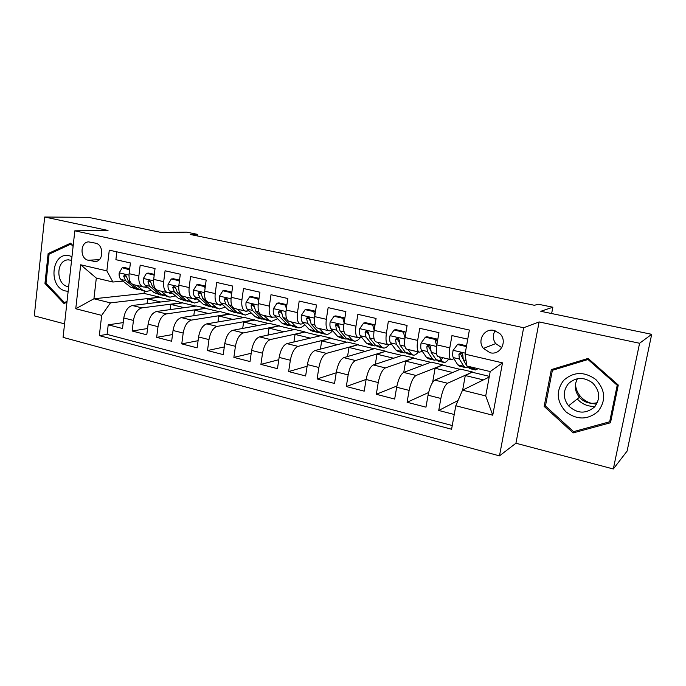 <?xml version="1.0" encoding="UTF-8"?>
<svg xmlns="http://www.w3.org/2000/svg" width="686" height="686" viewBox="0 0 686 686"><rect width="100%" height="100%" fill="white"/><g stroke="black" fill="none" stroke-linecap="round" stroke-linejoin="round"><path stroke-width="1.03" d="M571.309 381.682L571.327 381.176M494.117 330.463C484.385 327.865 476.847 340.625 483.398 348.428L490.027 352.724C500.463 355.7 508.009 340.933 499.725 333.516L494.117 330.463M495.078 330.721C492.557 335.06 492.754 339.356 495.669 343.6L501.783 347.656M613.318 468.984L627.098 451.096L651.7 334.322L639.584 343.257L539.11 321.931L523.641 327.745L499.477 455.873L515.932 443.233L613.318 468.984L639.584 343.257M523.641 327.745L74.825 230.822L63.078 337.375L499.477 455.873M74.825 230.822L108.019 230.462L44.676 217.016L34.3 315.869L64.561 323.869M44.676 217.016L88.494 217.351L161.484 232.511L186.592 232.134L197.388 234.346L190.296 234.483L534.488 305.304L538.098 304.198L552.856 307.217L540.8 311.29L651.7 334.322M467.758 339.15L451.963 335.583L449.793 347.862L436.836 344.869C435.773 352.064 436.296 355.991 438.405 356.651L450.779 359.575M436.836 344.869L438.963 332.65L419.738 328.302L417.663 340.428L405.057 337.512C404.063 344.629 404.714 348.531 407.004 349.234L419 352.064M405.057 337.512L407.09 325.447L388.379 321.22L386.398 333.199L374.127 330.36C373.201 337.392 373.973 341.276 376.434 342.014L388.07 344.758M374.127 330.36L376.074 318.441L357.86 314.325L355.965 326.159L344.02 323.398C343.154 330.343 344.038 334.211 346.662 334.982L357.946 337.649M344.02 323.398L345.881 311.624L328.14 307.62L326.33 319.307L314.694 316.615C313.896 323.483 314.883 327.325 317.661 328.131L328.611 330.721M314.694 316.615L316.478 304.978L299.199 301.077L297.467 312.627L286.131 310.012C285.393 316.803 286.482 320.619 289.398 321.46L300.022 323.972M286.131 310.012L287.828 298.513L270.996 294.706L269.341 306.127L258.296 303.572C257.61 310.286 258.793 314.077 261.846 314.951L272.162 317.386M258.296 303.572L259.917 292.21L243.513 288.497L241.926 299.782L231.156 297.295C230.522 303.932 231.799 307.705 234.981 308.606L245.005 310.972M231.156 297.295L232.708 286.062L216.707 282.452L215.198 293.599L204.694 291.173C204.111 297.741 205.474 301.488 208.776 302.415L218.508 304.713M204.694 291.173L206.177 280.068L190.571 276.544L189.13 287.571L178.883 285.205C178.343 291.696 179.783 295.426 183.205 296.378L192.663 298.607M178.883 285.205L180.298 274.22L165.069 270.781L163.697 281.689L153.69 279.374C153.201 285.805 154.719 289.509 158.252 290.487L167.444 292.656M153.69 279.374L155.045 268.518L140.184 265.165L138.872 275.944C138.409 282.332 139.97 286.019 143.563 287.014L147.044 286.782M170.171 309.609L170.831 304.43L182.605 302.912L173.421 300.434L132.312 305.51C127.922 306.736 125.075 310.895 123.78 317.978L122.511 328.517L108.217 324.812L123.223 322.609M182.639 302.637L141.933 307.877C137.577 309.129 134.748 313.313 133.444 320.431L132.149 331.012L147.567 328.525M132.149 331.012L146.787 334.811L148.116 324.152C149.437 316.983 152.249 312.765 156.537 311.478L196.608 305.982L206.032 308.237L166.389 313.914L156.537 311.478M217.976 321.966L218.791 316.014L229.913 314.239L220.317 311.658L181.344 317.601C177.168 318.939 174.398 323.226 173.044 330.481L171.654 341.251L156.665 337.366L172.52 334.554M242.707 328.423L243.607 322.008L254.386 320.096L244.568 317.455L206.76 323.869C202.696 325.258 199.969 329.623 198.58 336.963L197.131 347.853L181.773 343.875L198.083 340.693M268.012 335.085L269.015 328.14L279.468 325.807L269.375 323.398L232.811 330.292C228.867 331.741 226.183 336.183 224.759 343.609L223.242 354.619L207.498 350.546L224.305 346.936M293.908 341.98L295.04 334.425L305.099 331.938L294.774 329.469L259.505 336.869C255.689 338.387 253.057 342.906 251.608 350.417L250.013 361.565L233.875 357.38L251.196 353.281M320.413 349.114L321.691 340.865L331.338 338.215L320.765 335.686L286.877 343.626C283.198 345.204 280.617 349.8 279.133 357.406L277.47 368.674L260.912 364.386L278.79 359.713M347.545 356.54L348.994 347.459L358.212 344.646L347.382 342.057L314.96 350.546C311.418 352.192 308.897 356.866 307.371 364.575L305.63 375.979L288.643 371.572L307.122 366.23M375.328 364.283L376.983 354.216L385.738 351.232L374.642 348.582L343.763 357.646C340.385 359.37 337.915 364.129 336.354 371.932L334.536 383.465L317.103 378.946L336.217 372.807M403.762 372.395L405.675 361.145L413.941 357.981L402.579 355.262L373.33 364.943C370.114 366.736 367.705 371.58 366.11 379.478L364.206 391.157L346.31 386.518L366.118 379.418M432.634 382.325L435.096 368.245L442.856 364.901L431.202 362.114L403.685 372.429C400.641 374.299 398.3 379.229 396.662 387.238L394.673 399.055L376.297 394.287L396.894 386.012M462.656 390.094L465.28 375.534L472.5 371.992L460.555 369.137L434.864 380.113C432.009 382.068 429.736 387.093 428.055 395.205L425.972 407.167L407.09 402.27L428.613 392.512M449.793 347.862C448.704 355.091 449.167 359.027 451.208 359.67L453.961 358.718M461.266 355.871L462.836 355.262L462.536 353.959C460.941 352.355 459.731 352.493 458.917 354.362L459.397 359.027L463.779 366.273L465.725 367.645L467.509 367.01M417.663 340.428C416.642 347.579 417.242 351.489 419.463 352.175L422.302 351.335M429.659 348.848L430.568 348.539M386.398 333.199C385.446 340.265 386.167 344.158 388.559 344.878L391.483 344.132M355.965 326.159C355.082 333.139 355.914 337.015 358.478 337.778L361.471 337.109M326.33 319.307C325.507 326.21 326.459 330.052 329.169 330.849L332.247 330.266M297.467 312.627C296.704 319.453 297.758 323.278 300.622 324.109L303.761 323.586M271.064 317.129L275.995 317.069M241.926 299.782C241.275 306.453 242.518 310.235 245.648 311.127L248.924 310.715M215.198 293.599C214.598 300.202 215.927 303.958 219.186 304.876L222.513 304.515M189.13 287.571C188.573 294.097 189.988 297.835 193.358 298.779L196.745 298.461M163.697 281.689C163.182 288.146 164.674 291.859 168.156 292.828L171.603 292.553M88.211 260.234L95.56 261.538C103.86 260.997 103.843 244.508 95.517 243.17L88.623 241.884C80.099 241.918 79.748 258.776 88.211 260.234L99.307 259.651M489.195 377.051L462.51 390.171L485.722 395.925L490.207 371.555L466.857 366.007L465.065 354.148L469.387 330.06L109.28 250.158L106.862 270.876L112.898 282.015L123.068 281.14M465.065 354.148L502.504 362.851L492.754 415.21L455.804 405.769L451.594 429.239L99.324 335.634L101.682 315.371L75.76 308.751L80.674 264.787L106.862 270.876M472.5 371.992L447.572 383.251L434.864 380.113M442.856 364.901L416.05 375.474L403.685 372.429M413.941 357.981L385.378 367.91L373.33 364.943M385.738 351.232L355.494 360.544L343.763 357.646M358.212 344.646L326.39 353.367L314.96 350.546M331.338 338.215L298.024 346.37L286.877 343.626M305.099 331.938L270.37 339.553L259.505 336.869M279.468 325.807L243.41 332.907L232.811 330.292M254.42 319.813L217.102 326.416L206.76 323.869M229.947 313.965L191.437 320.088L181.344 317.601M108.217 324.812L107.093 334.391L452.254 425.543M447.572 383.251C444.794 385.232 442.556 390.3 440.858 398.455L438.731 410.468L454.235 414.49M407.09 402.27L409.122 390.394C410.777 382.351 413.083 377.377 416.05 375.474M376.297 394.287L378.235 382.556C379.847 374.616 382.231 369.737 385.378 367.91M346.31 386.518L348.162 374.925C349.74 367.087 352.184 362.294 355.494 360.544M317.103 378.946L318.879 367.49C320.413 359.747 322.917 355.039 326.39 353.367M288.643 371.572L290.341 360.253C291.842 352.604 294.405 347.974 298.024 346.37M260.912 364.386L262.532 353.196C263.999 345.641 266.614 341.096 270.37 339.553M233.875 357.38L235.418 346.31C236.85 338.85 239.517 334.382 243.41 332.907M207.498 350.546L208.981 339.604C210.379 332.23 213.089 327.831 217.102 326.416M181.773 343.875L183.188 333.053C184.551 325.773 187.304 321.442 191.437 320.088M156.665 337.366L158.012 326.665C159.349 319.462 162.145 315.217 166.389 313.914M116.817 251.831L115.891 259.677L130.4 262.952L129.105 273.688C128.659 280.051 130.254 283.73 133.881 284.724L142.817 286.842M112.898 282.015L96.314 278.079L93.931 298.779L110.446 302.869L101.682 315.371M144.326 291.113L144.043 293.411L93.931 298.779L75.76 308.751M144.043 293.411L159.761 297.167L110.446 302.869M551.638 313.545L552.856 307.217M197.182 235.898L197.388 234.346M147.053 303.692L147.653 298.839L159.761 297.167M159.727 297.432L172.658 300.537M182.605 302.912L195.862 306.085M193.804 315.697L194.532 310.158L206.032 308.237M205.989 308.511L219.589 311.77M229.913 314.239L243.864 317.575M254.386 320.096L268.698 323.526M279.425 326.09L294.114 329.606M305.056 332.23L320.139 335.84M331.295 338.507L346.782 342.22M358.161 344.938L374.076 348.745M385.686 351.532L402.039 355.442M413.89 358.281L430.697 362.302M442.804 365.201L460.074 369.334M472.44 372.301L489.332 376.34M107.093 334.391L99.324 335.634M147.653 298.839L160.756 302.003M438.731 410.468L458.068 400.513M170.831 304.43L184.268 307.68M194.532 310.158L208.321 313.485M218.791 316.014L232.94 319.427M243.607 322.008L258.133 325.516M269.015 328.14L283.935 331.75M295.04 334.425L310.355 338.129M272.788 317.532C269.787 316.675 268.638 312.867 269.341 306.127M321.691 340.865L337.426 344.664M348.994 347.459L365.175 351.361M376.983 354.216L393.61 358.229M405.675 361.145L422.773 365.269M435.096 368.245L452.683 372.498M465.28 375.534L483.381 379.907M455.804 405.769L462.51 390.171M96.314 278.079L80.674 264.787M502.504 362.851L490.207 371.555M492.754 415.21L485.722 395.925M73.179 245.811L70.607 243.178L48.131 253.571L44.959 283.447L63.978 303.495L66.954 302.217M539.11 321.931L515.932 443.233M618.283 385.043L588.125 358.418L551.33 369.608L544.161 406.404L573.179 432.909L610.489 422.748L618.283 385.043M46.236 283.344L44.959 283.447M50.61 253.477L48.131 253.571M554.357 368.682L554.254 369.222M575.005 431.237L573.179 432.909M545.542 405.426L544.161 406.404M129.568 269.812L122.237 267.72L119.158 272.977C118.91 275.986 119.518 278.156 120.993 279.476L130.4 287.022L137.32 289.449M136.797 285.419L142.216 289.826L145.955 291.507L151.374 290.358M144.489 287.031L148.347 287.854M129.697 268.74L124.578 267.566L122.237 267.72M144.643 291.19L137.706 288.755L128.385 281.209L126.55 276.861L124.62 274.786L123.669 276.192L125.521 280.54L134.876 288.086L139.429 289.835M126.507 276.561L126.241 275.995L123.669 276.192M71.979 256.65L69.578 255.827C51.553 250.93 47.686 287.417 65.71 291.001L68.154 291.336M71.584 260.268L67.905 259.857C55.875 260.431 55.849 284.373 67.828 286.602L68.66 286.765M67.039 301.411L64.441 302.535L46.013 283.112L49.092 254.172L70.864 244.113L73.11 246.42M66.834 302.269L64.441 302.535M71.498 244.096L70.864 244.113M596.674 404.037C590.097 403.805 584.652 401.207 580.322 396.268C577.363 392.675 575.751 388.628 575.477 384.126M563.6 380.404C555.814 391.054 556.569 401.524 565.873 411.797C577.08 420.166 587.816 420.021 598.089 411.377C606.175 400.607 605.429 389.991 595.851 379.538C584.352 371.289 573.599 371.58 563.6 380.404M568.411 383.671C562.863 390.823 562.914 398.206 568.548 405.812C577.132 413.752 585.767 414.164 594.453 407.047C600.636 398.866 600.036 390.84 592.661 382.968C584.009 376.734 575.923 376.974 568.411 383.671M577.423 378.706C574.071 385.146 574.731 391.354 579.404 397.34C584.429 402.613 590.423 404.38 597.377 402.648M617.889 384.692L617.211 385.283L609.674 421.779L573.547 431.64L545.439 405.975L552.384 370.32L555.428 368.528L588.271 358.546M610.96 420.449L609.674 421.779M552.384 370.32L588.031 359.507L617.211 385.283M588.802 359.01L588.031 359.507M570.941 381.93L570.966 381.425M154.127 275.883L153.878 274.966L146.495 273.277L143.323 278.585C143.057 281.629 143.631 283.815 145.055 285.127L154.17 292.665L161.124 295.117M161.021 291.138L166.261 295.546L169.888 297.201L175.445 295.838M168.765 292.853L172.632 293.437M154.316 274.366L148.768 273.097L146.495 273.277M168.61 296.901L161.647 294.448L152.626 286.911L150.869 282.538L148.853 280.445L147.919 281.852L149.685 286.216L158.749 293.754L163.242 295.486M150.86 282.46L150.44 281.62L147.919 281.852M179.278 282.1L178.9 280.703L171.329 278.97L168.07 284.33C167.778 287.408 168.319 289.603 169.691 290.924L178.497 298.453L185.477 300.914M185.829 296.995L190.88 301.394L194.395 303.032L200.08 301.42M193.606 298.796L197.482 299.113M179.535 280.137L173.549 278.773L171.329 278.97M193.152 302.74L186.155 300.271L177.451 292.75L175.787 288.343L173.669 286.242L172.761 287.64L174.441 292.039L183.188 299.568L187.621 301.265M175.787 288.429L175.213 287.391L172.761 287.64M178.9 280.703L179.466 280.651M205.054 288.472L204.539 286.577L196.788 284.801L193.426 290.212C193.118 293.325 193.615 295.537 194.935 296.858L203.408 304.378L210.422 306.856M211.237 302.998L216.09 307.388L219.477 309.009L225.308 307.096M218.988 304.841L222.907 304.884M205.38 286.053L198.94 284.579L196.788 284.801M218.277 308.726L211.254 306.239L202.893 298.727L201.315 294.294C201.101 292.776 200.355 292.073 199.077 292.193L198.22 293.574L199.806 297.998L208.21 305.519L212.591 307.191M201.324 294.508L200.595 293.299L198.22 293.574M204.539 286.577L205.32 286.491M231.474 295.006L230.822 292.596L222.873 290.778L219.409 296.241C219.074 299.388 219.546 301.626 220.806 302.938L228.927 310.441L235.975 312.936M237.279 309.146L241.918 313.528L245.176 315.131L251.153 312.867M244.67 310.895L246.034 311.29L248.949 310.749M231.877 292.116L224.957 290.53L222.873 290.778M244.019 314.848L236.962 312.353L228.953 304.858L227.478 300.399C227.246 298.787 226.449 298.084 225.094 298.307L224.305 299.662L225.788 304.112L233.849 311.607L238.162 313.245M227.495 300.742L226.603 299.353L224.305 299.662M230.822 292.596L231.825 292.476M258.562 301.703L257.765 298.77L249.61 296.901L246.042 302.423C245.691 305.604 246.111 307.86 247.32 309.172L255.072 316.658L258.253 318.244L262.146 319.17M263.964 315.449L268.38 319.822L271.502 321.4L277.624 318.733M259.042 298.333L251.625 296.635L249.61 296.901M270.387 321.134L266.451 320.19L263.304 318.613L255.672 311.135L254.3 306.651C254.034 304.927 253.177 304.241 251.736 304.593L251.042 305.896L252.431 310.372L260.114 317.85L264.359 319.444M254.317 307.165L253.271 305.562L251.042 305.896M257.765 298.77L259.008 298.599M286.345 308.571L285.402 305.107L277.033 303.186L273.354 308.769C272.977 311.984 273.362 314.248 274.503 315.56L281.86 323.02L284.904 324.589L288.969 325.558M291.327 321.914L295.512 326.27L298.479 327.822C300.494 327.994 302.586 326.948 304.764 324.667M298.118 323.518L299.756 323.903M286.92 304.704L278.979 302.895L277.033 303.186M297.424 327.565L293.299 326.587L290.307 325.027L283.069 317.575L281.809 313.065C281.483 311.195 280.557 310.535 279.022 311.092L278.473 312.284L279.751 316.795L287.031 324.255L291.207 325.799M281.826 313.768L280.608 311.924L278.473 312.284M285.402 305.107L286.894 304.867M314.848 315.62L313.751 311.598L305.167 309.635L301.377 315.268C300.974 318.518 301.308 320.808 302.389 322.12L309.335 329.554L312.224 331.089L316.469 332.101M319.393 328.543L323.329 332.882L326.142 334.408C328.2 334.562 330.343 333.31 332.59 330.661M325.85 330.069L327.411 330.438M315.517 311.247L307.028 309.309L305.167 309.635M325.13 334.168L320.834 333.139L317.987 331.612L311.178 324.186L310.029 319.642C309.609 317.575 308.589 316.975 306.976 317.841L306.599 318.844L307.765 323.38L314.634 330.815L317.489 332.35L318.733 332.29M310.046 320.576L308.657 318.45L306.599 318.844M313.751 311.598L315.509 311.281M344.106 322.857L342.846 318.27L334.039 316.246L330.129 321.94C329.7 325.233 329.983 327.531 330.995 328.843L337.503 336.251L340.23 337.761L344.664 338.815M348.188 335.343L351.858 339.664L354.499 341.156C356.437 341.285 358.486 340.007 360.639 337.332M354.293 336.783L355.768 337.135M342.846 318.27L344.595 317.901L335.814 315.894L334.039 316.246M344.595 317.901L344.784 318.57M353.547 340.933L349.063 339.862L346.379 338.361L340.016 330.961L338.987 326.399C338.395 324.084 337.28 323.578 335.643 324.881L336.509 330.137L342.931 337.538L345.633 339.047L346.962 338.944M339.004 327.608L337.881 326.287L337.503 324.478L335.643 324.881M374.136 330.283L372.721 325.113L363.674 323.037L359.644 328.791C359.181 332.118 359.421 334.442 360.356 335.746L366.401 343.12L368.957 344.604L373.587 345.701M377.737 342.323L381.124 346.619L383.603 348.085C385.232 348.179 386.981 347.107 388.851 344.878M383.474 343.677L384.855 344.003M372.721 325.113L374.376 324.718L365.364 322.652L363.674 323.037M374.376 324.718L374.796 326.244M382.702 347.871L378.012 346.756L375.508 345.281L369.608 337.924L368.716 333.327C367.85 330.738 366.658 330.378 365.132 332.247L366.015 337.075L371.975 344.441L374.496 345.916L375.919 345.744M368.734 334.871L366.95 331.792L365.132 332.247M404.989 337.915L403.394 332.144L394.107 330.009L389.948 335.823C389.459 339.193 389.639 341.525 390.497 342.829L396.054 350.169L398.429 351.618L403.265 352.767M408.076 349.491L411.171 353.762L413.452 355.194C414.97 355.262 416.608 354.165 418.374 351.918M413.418 350.752L414.704 351.052M403.394 332.144L404.954 331.715L395.693 329.597L394.107 330.009M404.954 331.715L405.623 334.133M412.62 354.996L407.724 353.83L405.4 352.39L400.007 345.067L399.226 340.059C397.983 337.649 396.748 337.486 395.539 339.579L396.311 344.2L401.773 351.532L404.114 352.973L405.64 352.69M399.261 342.417L397.288 339.081L395.539 339.579M436.69 345.761L434.915 339.364L425.371 337.178L421.075 343.043C420.552 346.456 420.681 348.814 421.453 350.109L426.486 357.406L428.681 358.821L433.724 360.021M439.229 356.849L442.016 361.093L444.099 362.491C445.506 362.525 447.049 361.393 448.73 359.087M444.159 358.006L445.343 358.289M434.915 339.364L436.373 338.901L426.855 336.723L425.371 337.178M436.373 338.901L437.291 342.228M443.336 362.311L438.217 361.093L436.09 359.687L431.22 352.407L430.474 346.85C428.999 344.878 427.772 344.887 426.795 346.867L427.429 351.515L432.369 358.804L434.512 360.21L436.159 359.79M442.856 357.775L441.124 359.738M430.619 350.289L428.433 346.327L426.795 346.867M466.42 346.584L457.493 344.535L453.06 350.469C452.503 353.925 452.571 356.291 453.257 357.586L457.751 364.832L459.731 366.213L465.005 367.473M473.023 367.473L475.578 369.986L478.091 368.674M466.566 345.813L458.874 344.046L457.493 344.535M474.875 369.823L469.533 368.545L466.917 366.024M462.87 358.581L460.435 353.779L458.917 354.362M466.84 365.895L463.299 359.944L462.836 355.271M141.933 307.877L132.312 305.51M133.444 320.431L123.78 317.978M440.858 398.455L428.055 395.205M409.122 390.394L396.662 387.238M378.235 382.556L366.11 379.478M348.162 374.925L336.354 371.932M318.879 367.49L307.371 364.575M290.341 360.253L279.133 357.406M262.532 353.196L251.608 350.417M235.418 346.31L224.759 343.609M208.981 339.604L198.58 336.963M183.188 333.053L173.044 330.481M158.012 326.665L148.116 324.152M138.872 275.944L129.105 273.688M96.795 261.255L93.433 261.435M128.985 275.112L119.235 272.848M134.876 288.086L130.4 287.022M142.216 289.826L137.706 288.755M125.521 280.54L120.993 279.476M130.126 281.62L128.385 281.209M595.062 406.352C588.005 406.695 582.088 404.234 577.303 398.978M153.561 280.814L143.4 278.456M158.749 293.754L154.17 292.665M166.261 295.546L161.647 294.448M149.685 286.216L145.055 285.127M154.616 287.374L152.626 286.911M178.746 286.654L168.147 284.193M183.188 299.568L178.497 298.453M190.88 301.394L186.155 300.271M174.441 292.039L169.691 290.924M179.706 293.274L177.451 292.75M204.548 292.639L193.503 290.075M208.21 305.519L203.408 304.378M216.09 307.388L211.254 306.239M199.806 297.998L194.935 296.858M205.414 299.319L202.893 298.727M231.002 298.779L219.494 296.103M233.849 311.607L228.927 310.441M241.918 313.528L236.962 312.353M225.788 304.112L220.806 302.938M231.765 305.519L228.953 304.858M258.125 305.073L246.128 302.286M260.114 317.85L255.072 316.658M268.38 319.822L263.304 318.613M252.431 310.372L247.32 309.172M258.785 311.864L255.672 311.135M285.951 311.53L273.448 308.623M287.031 324.255L281.86 323.02M295.512 326.27L290.307 325.027M279.751 316.795L274.503 315.56M286.499 318.381L283.069 317.575M314.505 318.15L301.471 315.123M314.634 330.815L309.335 329.554M323.329 332.882L317.987 331.612M307.765 323.38L302.389 322.12M314.934 325.07L311.178 324.186M343.815 324.95L330.223 321.794M342.931 337.538L337.503 336.251M351.858 339.664L346.379 338.361M336.509 330.137L330.995 328.843M344.123 331.93L340.016 330.961M337.426 325.147L335.471 325.576M373.904 331.93L359.738 328.645M371.975 344.441L366.401 343.12M381.124 346.619L375.508 345.281M366.015 337.075L360.356 335.746M374.084 338.97L369.608 337.924M366.967 332.024L365.106 332.487M404.817 339.107L390.051 335.677M401.773 351.532L396.054 350.169M411.171 353.762L405.4 352.39M396.311 344.2L390.497 342.829M404.86 346.207L400.007 345.067M436.588 346.473L421.178 342.897M432.369 358.804L426.486 357.406M442.016 361.093L436.09 359.687M427.429 351.515L421.453 350.109M436.476 353.642L431.22 352.407M465.254 353.127L453.163 350.323M463.779 366.273L457.751 364.832M473.692 368.622L467.612 367.182M459.397 359.027L453.257 357.586M466.043 360.587L463.299 359.944M495.669 343.6L483.398 348.428M145.672 287.58L146.77 287.837M68.797 259.814L67.905 259.857M579.404 397.34L568.548 405.812M579.216 397.117L580.322 396.268M169.648 293.239L170.72 293.497M194.189 299.045L195.227 299.285M174.098 286.199L173.669 286.242M219.323 304.978L220.326 305.219M199.643 292.125L199.077 292.193M245.065 311.058L246.034 311.29M225.84 298.204L225.094 298.307M271.442 317.292L272.368 317.507M252.731 304.447L251.736 304.593M298.479 323.672L299.362 323.886M280.351 310.869L279.022 311.092M326.193 330.223L327.033 330.42M308.751 317.498L306.976 317.841M354.619 336.937L355.417 337.126M383.774 343.823L384.52 344.003M413.701 350.889L414.395 351.052M444.417 358.143L445.06 358.298"/></g></svg>
